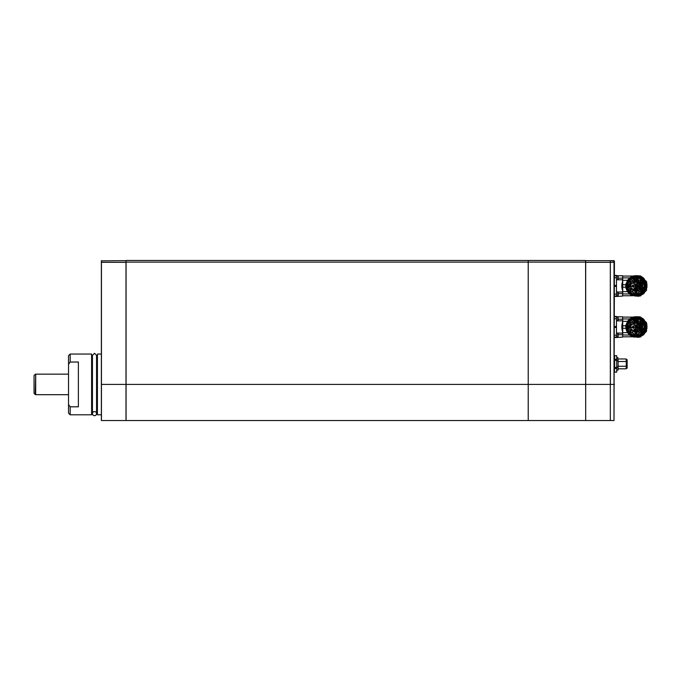 <?xml version="1.0" encoding="UTF-8"?>
<svg xmlns="http://www.w3.org/2000/svg" width="681" height="681" viewBox="0 0 681 681"><rect width="100%" height="100%" fill="white"/><g stroke="black" fill="none" stroke-linecap="round" stroke-linejoin="round"><path stroke-width="1.02" d="M126.07 260.465L125.994 262.108L126.07 260.465L585.609 260.465L585.609 262.108L126.07 262.108L126.07 420.535L528.226 420.535L528.226 260.465L528.226 384.416L125.994 384.416L125.994 262.313L101.443 262.313L101.443 420.535L125.994 420.535L125.994 384.416L101.443 384.416L101.367 420.356L101.367 260.849L125.994 260.67L125.994 262.313M585.694 420.458L585.609 260.465M585.609 420.535L528.226 420.535L528.226 384.416L585.694 384.416L585.694 420.535L610.321 420.535L610.321 384.416L585.694 384.416L585.694 260.67L610.321 260.67L610.321 420.458M70.169 406.812L78.375 406.812L78.375 362.028L70.169 362.028L68.526 364.309L68.526 404.523L70.169 406.812L70.169 414.789L91.594 414.789L91.594 354.043L91.756 395.499M68.526 364.309L68.526 355.686L70.169 354.043L70.169 362.028M70.169 414.789L68.526 413.146L68.526 404.523M101.443 260.67L101.367 384.416M101.435 260.678L101.367 262.313M92.454 357.414L92.412 411.426L91.756 412.082L91.756 373.333M97.426 414.789L97.426 354.043L97.426 414.789L101.367 414.789M94.506 415.682A2.052 2.052 0 0 0 96.285 412.609A2.052 2.052 0 0 0 92.735 412.609A2.052 2.052 0 0 0 94.506 415.682M614.424 261.078L614.007 420.535L614.007 260.67L610.397 260.67L614.424 261.078M610.321 260.746L610.397 384.416L614.424 384.416M614.424 316.776L622.63 316.784L622.63 337.121L616.475 337.504L616.475 326.957L616.475 327.45L614.424 327.45M622.63 335.929C621.549 338.006 621.549 338.006 622.63 335.929M622.63 334.694L618.195 334.694M617.795 333.069L622.63 333.069M622.63 331.741C621.549 328.557 621.549 325.365 622.63 322.173M622.63 320.845L617.795 320.845M614.424 326.463L616.475 326.463L616.475 318.734L614.424 318.734M618.195 319.219L622.63 319.219M622.63 317.984C621.549 315.899 621.549 315.899 622.63 317.984C621.549 315.899 621.549 315.899 622.63 317.984M614.424 275.737L622.63 275.745L622.63 296.082L616.475 296.456L616.475 285.909L616.475 286.403L614.424 286.403M622.63 294.882C621.549 296.967 621.549 296.967 622.63 294.882L622.715 294.856M622.63 293.647L618.195 293.647M617.795 292.021L622.63 292.021L622.63 290.693C621.549 287.51 621.549 284.317 622.63 281.125M622.63 279.797L617.795 279.797M614.424 285.416L616.475 285.416L616.475 285.909L616.475 275.728L617.769 275.737A3.286 3.277 180 0 1 618.195 276.435L617.769 275.728L617.769 279.831L616.475 279.84M618.195 278.171L622.63 278.171M622.63 276.937C621.549 274.86 621.549 274.86 622.63 276.937C621.549 274.86 621.549 274.86 622.63 276.937L622.715 276.963M616.475 296.456L614.424 296.448L616.475 296.456M627.644 280.019L625.822 284.752L622.715 284.743L622.715 277.891L629.661 277.891L627.542 280.3L622.715 280.3M625.865 284.428L627.542 280.3M629.661 277.891L633.296 275.984L637.365 275.677M622.715 276.06L633.134 276.06L629.789 277.797C628.895 278.546 628.895 278.538 629.789 277.797C628.895 278.546 628.895 278.538 629.789 277.797L630.47 277.346L629.789 277.822M644.711 279.925L646.524 281.611L646.941 284.454L646.295 284.454L646.941 284.454L646.95 287.578M634.113 275.796L635.007 276.069C638.684 275.822 641.681 277.133 643.996 279.993L646.226 282.223L646.337 287.484M634.113 275.865L633.296 276.052M635.007 296.005L638.991 296.107L641.774 294.813L644.013 292.839L646.524 290.268L646.661 284.445M646.524 281.611L646.678 286.275M646.524 281.798L644.711 280.027M636.08 275.626L640.753 276.103L643.851 278.384L640.753 276.622L644.711 280.044M644.856 280.197L643.851 278.384M634.735 275.762L630.47 277.346M634.735 276.503L634.735 275.805L628.495 279.414L625.992 286.037L627.882 280.189L632.819 276.546L638.965 276.469L646.226 282.223L646.039 290.174L638.965 295.605L632.819 295.537L627.882 291.885L625.992 286.037M643.851 278.376L640.353 275.933L636.08 275.677M635.007 275.686L635.007 276.35M629.55 294.005L622.715 293.928M640.753 295.409L643.851 293.588L644.856 291.8M644.711 280.104L641.059 276.818L638.199 275.805L635.007 275.822M643.017 277.61L640.753 276.163M640.753 276.622L638.991 275.958M636.08 275.771L638.991 275.916M627.644 280.095L629.789 277.874M630.47 277.397L633.296 276.086M634.113 275.899L633.296 276.137M634.113 275.95L634.735 275.856M625.813 287.212L622.715 287.212L622.715 294.005M622.715 287.212L622.715 284.752L625.822 284.752A10.258 10.258 180 0 0 625.745 285.986L626.026 288.404L627.644 291.97L630.47 294.669L634.735 295.971M622.715 291.63L627.507 291.63M640.753 295.826L638.284 296.252M638.174 296.252L637.45 296.252M636.011 275.737L635.007 275.779M646.941 287.569L646.295 287.578L646.941 287.569L646.941 284.454M626.026 283.602L625.745 286.037M626.529 286.105L626.529 286.216C626.622 282.326 628.376 279.448 631.789 277.576L636.778 277.278L641.051 278.086A9.44 9.44 180 0 0 640.123 277.61L636.778 277.32C641.732 278.206 644.413 281.134 644.839 286.139C645.384 297.52 626.639 297.52 627.184 286.139C627.831 280.419 631.023 277.49 636.778 277.346L636.778 277.278M626.529 286.207C626.639 282.334 628.384 279.448 631.789 277.576L631.9 277.61A9.44 9.44 180 0 0 626.571 286.105L626.571 286.105A9.44 9.44 180 0 0 626.571 286.258L627.192 286.378M640.651 278.555L643.588 280.368L645.426 287.186M641.928 292.685L642.387 293.085L640.234 294.558M627.635 288.88L627.048 289.17L627.61 288.846M626.529 286.216L626.571 286.224C626.682 282.309 628.452 279.423 631.9 277.567M641.076 278.052L640.123 277.567L641.051 278.086L640.651 278.606A8.827 8.827 180 0 0 636.778 277.32M635.245 277.278L635.245 277.32A8.827 8.827 180 0 0 627.184 286.216M644.839 286.199A8.827 8.827 180 0 0 642.6 280.24L642.6 280.189M631.789 294.558L627.048 289.17M627.09 289.187A9.44 9.44 180 0 0 631.9 294.609L635.245 294.899M636.778 294.899L640.123 294.609A9.44 9.44 180 0 0 642.362 293.094L641.885 292.702M644.43 290.37L645.494 286.071L643.588 280.368L642.6 280.24M643.519 290.753L644.405 290.421A9.44 9.44 180 0 0 643.528 280.402M635.245 277.32L631.9 277.61M644.26 286.139L643.817 288.804C643.392 289.365 644.022 289.519 641.842 291.97L639.144 293.775L636.011 294.388L633.347 293.945C632.785 293.528 632.632 294.158 630.18 291.97L628.376 289.272L627.763 286.139L628.205 283.475C628.623 282.921 627.993 282.76 630.18 280.308L632.879 278.512L636.011 277.891L638.667 278.333C639.229 278.75 639.391 278.12 641.842 280.308L643.639 283.007L644.26 286.139L643.639 289.272L641.842 291.97C639.391 294.158 639.229 293.528 638.667 293.945L636.011 294.388L632.879 293.775L630.18 291.97C627.993 289.519 628.623 289.357 628.205 288.804L627.78 286.718M643.528 280.359L645.452 286.19M627.78 285.56L627.763 286.139M640.549 291.332L638.157 292.694L638.446 293.196L633.653 293.23L633.968 292.728L631.006 290.881L630.691 291.383L628.537 286.139L630.41 281.202L630.751 281.687L633.602 279.678L633.262 279.193L637.91 278.912L637.663 279.44L640.149 280.623L640.395 280.095L643.196 284.105L642.609 284.122L642.736 287.654L643.332 287.629L640.838 291.843L640.549 291.247L640.838 291.843M639.246 292.149L638.157 292.694M628.537 286.105L630.691 291.323L631.006 290.821L632.283 291.894L634.666 288.335L636.948 288.148L639.246 292.183L640.549 291.247M640.838 291.757L643.332 287.544M639.604 291.979L637.305 287.944L638.267 286.216L642.907 286.037L642.736 287.654M643.17 284.02L642.609 284.122M637.876 278.904L637.663 279.44M633.304 279.176L633.602 279.678M632.283 291.86L633.968 292.728M633.653 293.145L638.446 293.119M634.164 290.974L634.249 290.438C634.437 289.748 635.024 289.314 636.011 289.136C636.965 289.17 637.578 289.74 637.85 290.864M638.565 287.884L639.118 288.225L638.565 287.901L638.974 287.169L641.689 287.186L642.098 287.884L640.744 290.251L639.919 290.225L638.565 287.876C638.752 287.186 639.348 286.752 640.336 286.573C641.289 286.607 641.902 287.178 642.174 288.301M637.314 287.935L639.604 291.945M642.89 285.628L638.208 285.807L637.144 284.181L639.127 279.985M638.752 279.814L636.786 283.968L634.547 283.926L631.994 280.538L634.547 283.892L636.786 283.934L638.744 279.806M631.67 280.785L634.224 284.173L637.859 286.088L634.326 288.106L631.942 291.664M637.144 284.147L638.208 285.773L642.881 285.594M638.395 283.968L639.748 282.266L640.566 282.283L639.748 282.428L639.748 281.628L638.395 283.968L638.31 283.398C638.31 282.419 638.923 281.806 640.157 281.551C641.127 281.559 641.74 282.164 642.004 283.356M633.9 281.713L635.254 279.372L633.824 281.142C633.815 280.163 634.437 279.55 635.671 279.295C636.633 279.304 637.254 279.908 637.51 281.108L637.433 281.713L636.08 279.372L637.433 281.713M631.942 291.647L634.326 288.097L637.859 286.08M634.862 286.08L636.011 284.93L637.161 286.08L636.786 286.948L636.616 285.535L636.616 286.65M631.908 286.165L633.058 285.007L634.207 286.156L633.832 287.033L633.662 285.62L633.662 286.735M628.955 286.25L630.104 285.092L631.253 286.241L630.878 287.11L630.708 285.697L631.253 286.258M629.976 283.56L630.776 282.453L632.249 283.79L630.351 284.394L629.976 283.56L631.125 282.394L632.274 283.543M630.189 288.999L630.989 287.884L632.462 289.238L630.563 289.834L630.189 288.974L631.338 287.825L632.487 288.982M636.42 292.787L635.603 292.787M634.658 289.748L635.364 290.149L634.803 290.77L635.603 292.813L634.249 290.464L634.658 289.731L637.365 289.731L637.859 290.983M634.164 291.008L635.237 290.08A1.192 1.192 -0 0 0 634.837 290.787L635.169 290.983M637.774 290.464L637.22 290.787A1.192 1.192 -0 0 0 636.778 290.08L637.186 290.787L637.774 290.446L636.42 292.813L637.246 291.008M638.974 287.169L641.136 287.51L641.502 288.225A1.192 1.192 -0 0 0 641.102 287.518L641.689 287.169M641.17 288.421L642.098 287.884L642.183 288.421M641.919 283.951L641.511 284.684L638.804 284.684L638.395 283.951M639.748 281.628L640.566 281.602L642.004 283.398M635.254 279.372L636.08 279.372M637.433 281.696L637.024 282.428L634.309 282.428L633.9 281.696M636.786 286.931L634.888 286.343L634.888 285.833L636.36 284.99L637.161 286.097M635.228 285.841L635.45 286.335L634.888 285.833L636.36 284.998M633.832 287.016L631.934 286.429L631.934 285.918L633.407 285.067L634.207 286.182M633.032 286.624L633.407 287.271L631.934 286.429M632.274 285.926L632.487 286.42L631.934 285.918L633.407 285.084M630.878 287.093L628.98 286.505L628.98 286.003L630.878 285.399M630.283 287.067L628.98 286.003L630.444 285.169M630.776 282.453L630.725 283.347M631.508 283.798L632.249 283.296L632.249 283.79M630.989 287.884L632.462 288.753L631.721 289.229M631.27 288.378L630.563 288.131L630.938 288.787M636.42 291.987L637.075 290.949M637.067 290.864L636.658 290.149L637.365 289.748M635.211 290.072L636.812 290.072M635.603 291.987L634.249 290.464M639.561 287.518A1.192 1.192 -0 0 0 639.161 288.225L639.68 287.586L639.493 288.421M639.118 288.199L639.919 289.595L639.101 288.446M639.919 290.251L639.919 289.425M640.744 289.425L640.744 290.251M642.098 287.901L641.562 288.446M641.545 288.199L640.744 289.604L641.545 288.208L641.127 287.501M638.804 284.658L639.723 284.139M641.511 284.684L640.957 284.36L641.511 284.658M640.566 282.428L641.919 283.968M641.366 283.636L640.566 281.628M638.948 283.654L639.748 282.428M639.51 284.266L638.804 284.684M639.357 284.352L640.957 284.352L639.357 284.36M634.309 282.402L634.871 282.087L634.309 282.428M637.024 282.428L636.471 282.104L637.024 282.402M634.454 281.398L635.254 280.01L636.08 280.172L635.254 280.172M634.871 282.087L636.471 282.096L634.871 282.104M636.88 281.389L636.08 280.172M635.986 286.539L636.36 287.178M635.271 286.08L635.313 285.841A0.741 0.741 0 0 0 635.271 286.08L635.271 286.08A0.741 0.741 0 0 0 635.313 286.326M636.148 285.356L636.573 285.603A0.741 0.741 0 0 0 636.148 285.356M635.45 286.335L636.182 285.296M636.36 287.195L635.628 286.335M633.458 285.969L633.832 285.313M632.317 286.165L632.36 285.926A0.741 0.741 0 0 0 632.317 286.165L632.317 286.165A0.741 0.741 0 0 0 632.36 286.412M633.194 285.441L633.619 285.688A0.741 0.741 0 0 0 633.194 285.441M632.487 286.42L633.228 285.382M628.98 286.497L629.721 286.497M629.363 286.25L629.397 286.011A0.741 0.741 0 0 0 629.363 286.25L629.363 286.25A0.741 0.741 0 0 0 629.406 286.497M630.24 285.518L630.666 285.765A0.741 0.741 0 0 0 630.24 285.518M629.321 286.011L630.274 285.458M629.533 286.505L629.533 286.011L629.321 286.505L630.172 286.871M630.878 285.416L630.708 286.82M630.563 283.066L630.989 282.819A0.741 0.741 0 0 0 630.563 283.066M631.823 283.798A0.741 0.741 0 0 0 631.866 283.543L631.866 283.543A0.741 0.741 0 0 0 631.823 283.305L631.84 283.747M630.947 284.36L631.908 283.798L630.947 284.36M630.947 282.76L631.908 283.313M630.521 282.998L630.632 283.917M630.989 290.072L631.364 289.442M630.776 288.497L631.202 288.259A0.741 0.741 0 0 0 630.776 288.497M632.053 289.178L632.079 288.982A0.741 0.741 0 0 0 632.036 288.744L632.079 288.965M631.159 288.191L632.121 288.753M630.563 289.842L630.734 288.438M631.27 289.604L630.989 290.089M632.462 289.238L631.159 289.8L631.908 289.238M636.42 292.106A1.192 1.192 -0 0 1 635.603 292.106M636.658 290.149L635.364 290.149M640.744 289.544A1.192 1.192 -0 0 1 639.919 289.544M640.983 287.586L639.68 287.586M641.332 283.619A1.192 1.192 -0 0 1 640.915 284.317M639.399 284.317A1.192 1.192 -0 0 1 638.982 283.619M639.748 282.292A1.192 1.192 -0 0 1 640.566 282.292M636.837 281.364A1.192 1.192 -0 0 1 636.429 282.07M634.905 282.07A1.192 1.192 -0 0 1 634.496 281.364M635.254 280.036A1.192 1.192 -0 0 1 636.08 280.036M636.573 286.565A0.741 0.741 0 0 1 636.148 286.812M636.08 285.475L636.505 286.454M635.228 286.335L636.19 286.888M633.611 286.65A0.741 0.741 0 0 1 633.185 286.888M633.126 285.56L633.551 286.539M632.274 286.42L633.236 286.973M630.657 286.727A0.741 0.741 0 0 1 630.231 286.973M630.172 285.645L630.597 286.624M630.989 284.275A0.741 0.741 0 0 1 630.563 284.028M631.057 282.947L631.687 283.798M631.9 288.744L631.9 289.238L631.9 288.744M637.075 291L637.075 291A1.064 1.064 -0 0 1 636.011 292.064A1.064 1.064 -0 0 1 634.947 291A1.064 1.064 -0 0 1 636.011 289.936A1.064 1.064 -0 0 1 637.075 291M641.4 288.438L641.4 288.438A1.064 1.064 -0 0 1 640.336 289.502A1.064 1.064 -0 0 1 639.263 288.438A1.064 1.064 -0 0 1 640.336 287.373A1.064 1.064 -0 0 1 641.4 288.438M641.221 283.415L641.221 283.415A1.064 1.064 -0 0 1 640.157 284.488A1.064 1.064 -0 0 1 639.093 283.415A1.064 1.064 -0 0 1 640.157 282.351A1.064 1.064 -0 0 1 641.221 283.415M636.735 281.159L636.735 281.159A1.064 1.064 -0 0 1 635.671 282.232A1.064 1.064 -0 0 1 634.598 281.159A1.064 1.064 -0 0 1 635.671 280.095A1.064 1.064 -0 0 1 636.735 281.159M635.399 286.097A0.613 0.613 0 0 1 636.011 285.475A0.613 0.613 0 0 1 636.624 286.097A0.613 0.613 0 0 1 636.011 286.71A0.613 0.613 0 0 1 635.399 286.097L635.399 286.088M632.436 286.173A0.613 0.613 0 0 1 633.058 285.56A0.613 0.613 0 0 1 633.67 286.173A0.613 0.613 0 0 1 633.058 286.795A0.613 0.613 0 0 1 632.436 286.173L632.436 286.173M629.482 286.258A0.613 0.613 0 0 1 630.104 285.645A0.613 0.613 0 0 1 630.717 286.258A0.613 0.613 0 0 1 630.104 286.871A0.613 0.613 0 0 1 629.482 286.258L629.482 286.258M630.512 283.56A0.613 0.613 0 0 1 631.125 282.938A0.613 0.613 0 0 1 631.738 283.56A0.613 0.613 0 0 1 631.125 284.173A0.613 0.613 0 0 1 630.512 283.56L630.512 283.551M630.725 288.991A0.613 0.613 0 0 1 631.338 288.378A0.613 0.613 0 0 1 631.959 288.991A0.613 0.613 0 0 1 631.338 289.604A0.613 0.613 0 0 1 630.725 288.991L630.725 288.991M635.186 291.008A0.817 0.817 -0 0 1 636.011 290.183A0.817 0.817 -0 0 1 636.829 291.008L636.829 291.051A0.817 0.817 -0 0 1 636.011 291.877A0.817 0.817 -0 0 1 635.186 291.051A0.817 0.817 -0 0 1 636.011 290.234A0.817 0.817 -0 0 1 636.829 291.051C636.599 292.089 636.054 292.089 635.186 291.051L635.186 291.008M639.51 288.446A0.817 0.817 -0 0 1 640.336 287.62A0.817 0.817 -0 0 1 641.153 288.446L641.153 288.489A0.817 0.817 -0 0 1 640.336 289.314A0.817 0.817 -0 0 1 639.51 288.489A0.817 0.817 -0 0 1 640.336 287.671A0.817 0.817 -0 0 1 641.153 288.489C640.923 289.527 640.378 289.527 639.51 288.489L639.51 288.446M639.34 283.424A0.817 0.817 -0 0 1 640.157 282.598A0.817 0.817 -0 0 1 640.974 283.424L640.974 283.466A0.817 0.817 -0 0 1 640.157 284.292A0.817 0.817 -0 0 1 639.34 283.466A0.817 0.817 -0 0 1 640.157 282.649A0.817 0.817 -0 0 1 640.974 283.466C640.744 284.513 640.2 284.513 639.34 283.466L639.34 283.424M634.845 281.168A0.817 0.817 -0 0 1 635.671 280.342A0.817 0.817 -0 0 1 636.488 281.168L636.488 281.219A0.817 0.817 -0 0 1 635.671 282.036A0.817 0.817 -0 0 1 634.845 281.219A0.817 0.817 -0 0 1 635.671 280.393A0.817 0.817 -0 0 1 636.488 281.219C636.258 282.257 635.713 282.257 634.845 281.219L634.845 281.168M636.505 286.097L636.505 286.097A0.494 0.494 0 0 1 636.011 286.59A0.494 0.494 0 0 1 635.518 286.097L635.518 286.097A0.494 0.494 0 0 1 636.011 285.603A0.494 0.494 0 0 1 636.505 286.097L636.505 286.097A0.494 0.494 0 0 0 636.011 285.603A0.494 0.494 0 0 0 635.518 286.097L636.505 286.097M633.551 286.182L633.551 286.182A0.494 0.494 0 0 1 633.058 286.675A0.494 0.494 0 0 1 632.564 286.182L632.564 286.182A0.494 0.494 0 0 1 633.058 285.688A0.494 0.494 0 0 1 633.551 286.182L633.551 286.182A0.494 0.494 0 0 0 633.058 285.688A0.494 0.494 0 0 0 632.564 286.182L633.551 286.182M630.589 286.258A0.494 0.494 0 0 1 630.104 286.761A0.494 0.494 0 0 1 629.61 286.258A0.494 0.494 0 0 1 630.104 285.773A0.494 0.494 0 0 1 630.589 286.258L630.589 286.258A0.494 0.494 0 0 0 630.104 285.773A0.494 0.494 0 0 0 629.61 286.267L630.589 286.267M631.619 283.56L631.619 283.56A0.494 0.494 0 0 1 631.125 284.054A0.494 0.494 0 0 1 630.632 283.56L630.632 283.56A0.494 0.494 0 0 1 631.125 283.066A0.494 0.494 0 0 1 631.619 283.56L631.619 283.56A0.494 0.494 0 0 0 631.125 283.075A0.494 0.494 0 0 0 630.632 283.56L631.619 283.56M631.832 288.999L631.832 288.999A0.494 0.494 0 0 1 631.338 289.493A0.494 0.494 0 0 1 630.844 288.999L630.844 288.999A0.494 0.494 0 0 1 631.338 288.506A0.494 0.494 0 0 1 631.832 288.999L631.832 288.999A0.494 0.494 0 0 0 631.338 288.506A0.494 0.494 0 0 0 630.844 288.999L631.832 288.999M636.514 291.059L635.501 291.059L636.514 291.059M640.838 288.497L639.825 288.497L640.838 288.497M640.668 283.475L639.646 283.475L640.668 283.475M636.173 281.219L635.16 281.219L636.173 281.219M636.011 285.688L636.42 286.131L635.603 286.131L636.011 285.688M633.058 285.773L633.466 286.182L632.649 286.207L633.058 285.773M630.104 285.858L630.512 286.267L629.687 286.292L630.104 285.858M631.125 283.151L631.534 283.594L630.717 283.594L631.125 283.151M631.338 288.591L631.747 289.025L630.929 289.025L631.338 288.591M632.649 286.207L633.466 286.182L632.649 286.207M629.687 286.292L630.512 286.267L629.687 286.292M627.644 321.066L625.822 325.79L622.715 325.79L622.715 318.938L629.661 318.938L627.542 321.347L622.715 321.347M625.865 325.475L627.542 321.347M629.661 318.938L633.296 317.031L637.365 316.725M622.715 317.108L633.134 317.108L629.789 318.861C628.895 319.593 628.895 319.585 629.789 318.844L630.47 318.359L629.789 318.861C628.895 319.593 628.895 319.585 629.789 318.844L629.789 318.836M644.711 320.972L646.524 322.658L646.941 325.501L646.295 325.501L646.941 325.501L646.95 328.617L646.295 328.625L646.941 328.617L646.941 325.501M634.113 316.844L640.353 316.971L643.851 319.432L640.753 317.661L644.711 321.151L641.059 317.865L638.199 316.852L635.007 317.116C638.684 316.869 641.681 318.172 643.996 321.04L646.226 323.262L646.337 328.523M634.113 316.912L633.296 317.099M635.007 337.052L638.991 337.155L641.774 335.861L644.013 333.886L646.524 331.315L646.661 325.492M646.524 322.658L646.686 327.076M646.524 322.845L644.711 321.151M644.856 321.245L643.851 319.432L640.557 317.108L636.08 316.776L638.991 317.005M634.735 316.81L630.47 318.385M634.735 317.55L634.735 316.852L628.495 320.462L625.992 327.076L627.882 321.236L632.819 317.593L638.965 317.516L646.226 323.271L646.039 331.213L638.965 336.652L632.819 336.576L627.882 332.932L625.992 327.076M640.557 317.108L635.007 316.733L635.007 317.397M629.55 335.052L622.715 334.975M640.753 336.457L643.851 334.626L644.856 332.847M639.153 316.725L643.017 318.648M640.753 317.661L638.991 316.963M627.644 321.143L629.789 318.921M630.47 318.444L633.296 317.133M634.113 316.946L633.296 317.184M634.113 316.997L634.735 316.895M639.153 316.776L635.007 316.869M625.813 328.259L622.715 328.259L622.715 335.052M622.715 328.259L622.715 325.79M622.715 332.677L627.507 332.677M634.735 337.018L633.296 336.976L629.789 335.239L627.184 332.311L625.865 328.565M640.753 336.874L638.284 337.299M638.174 337.299L637.45 337.299M636.08 316.818L635.007 316.827M636.011 316.776L635.007 316.776M626.026 324.65L625.865 328.625M625.822 325.79L625.822 325.799A10.258 10.258 180 0 0 625.745 327.025L625.745 327.076M626.529 327.152L626.529 327.263C626.639 323.373 628.384 320.496 631.789 318.623L636.778 318.316L641.051 319.125L636.778 318.316M640.651 319.602L643.588 321.415L645.426 328.233M641.928 333.733L642.387 334.124L640.234 335.605M627.635 329.927L627.048 330.217L627.61 329.893M631.9 318.614C628.452 320.47 626.682 323.356 626.571 327.263L626.529 327.263C626.622 323.373 628.376 320.496 631.789 318.623L631.9 318.657A9.44 9.44 180 0 0 626.571 327.152L626.571 327.152A9.44 9.44 180 0 0 626.571 327.306L627.192 327.416M641.051 319.125L640.651 319.653A8.827 8.827 180 0 0 636.778 318.368M636.778 318.393C641.732 319.253 644.413 322.181 644.839 327.186C645.384 338.568 626.639 338.568 627.184 327.186C627.831 321.466 631.023 318.538 636.778 318.393M635.245 318.316L635.245 318.368A8.827 8.827 180 0 0 627.184 327.263M644.839 327.246A8.827 8.827 180 0 0 642.6 321.287L642.6 321.236M631.789 335.605L627.048 330.217M627.09 330.234A9.44 9.44 180 0 0 631.9 335.648L635.245 335.946M636.778 335.946L640.123 335.648A9.44 9.44 180 0 0 642.362 334.141L641.885 333.741M644.43 331.417L645.494 327.11L643.588 321.415L642.6 321.287M643.519 331.792L644.405 331.468A9.44 9.44 180 0 0 643.528 321.449M640.123 318.614L641.076 319.1M635.245 318.368L631.9 318.657M641.051 319.168A9.44 9.44 180 0 0 640.123 318.657M644.26 327.186L643.817 329.842C643.392 330.404 644.022 330.566 641.842 333.018L639.144 334.814L636.011 335.435L633.347 334.992C632.785 334.567 632.632 335.197 630.18 333.018L628.376 330.319L627.763 327.186L628.205 324.522C628.623 323.96 627.993 323.807 630.18 321.355L632.879 319.551L636.011 318.938L638.667 319.372C639.229 319.798 639.391 319.168 641.842 321.355L643.639 324.054L644.26 327.186L643.639 330.319L641.842 333.018C639.391 335.197 639.229 334.567 638.667 334.992L636.011 335.435L632.879 334.814L630.18 333.018C627.993 330.566 628.623 330.404 628.205 329.842L627.78 327.765M643.528 321.406L645.452 327.229M627.78 326.608L627.763 327.186M640.549 332.379L638.157 333.733L638.446 334.243L633.653 334.269L633.968 333.767L631.006 331.928L630.691 332.43L628.537 327.186L630.41 322.241L630.751 322.726L633.602 320.725L633.262 320.24L637.91 319.959L637.663 320.487L640.149 321.662L640.395 321.134L643.196 325.143L642.609 325.169L642.736 328.693L643.332 328.676L640.838 332.881L640.549 332.294L640.838 332.881M639.246 333.196L638.157 333.733M628.537 327.152L630.691 332.371L631.006 331.86L632.283 332.941L634.666 329.383L636.948 329.195L639.246 333.23L640.549 332.294M640.838 332.805L643.332 328.591M642.907 327.05L642.736 328.693M643.17 325.067L642.609 325.169M637.876 319.951L637.663 320.487M633.304 320.223L633.602 320.725M631.942 332.694L634.326 329.136L631.942 332.711M632.283 332.907L633.968 333.767M633.653 334.192L638.446 334.167M635.22 331.111L634.956 331.911L634.249 331.511L635.603 333.852L634.249 331.485C634.437 330.787 635.024 330.353 636.011 330.183C636.965 330.208 637.578 330.787 637.85 331.911M639.263 329.434L638.565 328.949L639.919 331.289L638.565 328.923C638.752 328.225 639.348 327.791 640.336 327.621C641.289 327.646 641.902 328.225 642.174 329.349M637.314 328.983L639.604 332.992L637.305 328.991L638.267 327.255L642.907 327.084M642.89 326.676L638.208 326.846L637.144 325.229L639.127 321.032M638.752 320.862L636.786 325.016L634.547 324.973L631.994 321.577L634.547 324.931L636.786 324.982L638.744 320.853M631.67 321.832L634.224 325.22L637.859 327.135L634.326 329.153L637.859 327.127M637.144 325.195L638.208 326.812L642.881 326.642M640.566 322.649L640.566 323.475L639.748 323.305L638.395 325.016L639.748 322.666L640.566 322.649L641.919 325.016L641.511 325.722L638.804 325.722L638.31 324.471C638.31 323.466 638.923 322.854 640.157 322.598C641.127 322.607 641.74 323.211 642.004 324.403M634.454 322.428L635.254 320.393L636.08 320.393L637.433 322.76L637.024 323.466L634.309 323.466L633.824 322.215C633.815 321.211 634.437 320.598 635.671 320.342C636.633 320.351 637.254 320.955 637.51 322.147M634.862 327.127L636.011 325.978L637.161 327.127L636.786 327.995L634.888 327.391L636.36 326.029L637.161 327.127M633.058 326.054L634.207 327.203L633.407 328.319L631.934 327.467L633.058 326.054M631.908 327.212L633.407 326.114L634.207 327.203M628.955 327.289L630.104 326.139L631.253 327.289L630.878 328.157L628.98 327.552L630.444 326.199L631.253 327.289M629.976 324.607L630.521 324.037L630.351 325.458L629.976 324.59L631.125 323.441L632.274 324.59M630.189 330.038L630.989 328.932L632.462 330.268L630.563 330.872L630.189 330.038L631.338 328.872L632.487 330.021M636.42 333.835L635.603 333.835M634.249 331.485L634.658 330.779L637.365 330.779L637.859 332.03M636.854 332.03L637.22 331.809A1.192 1.192 -0 0 0 636.778 331.128L637.186 331.834L637.774 331.511L636.42 333.852L637.774 331.485M638.565 328.923L638.974 328.216L641.689 328.216L642.183 329.468M639.101 329.485L639.493 329.468A0.817 0.817 -0 0 1 640.336 328.668A0.817 0.817 -0 0 1 641.153 329.485L642.098 328.949L640.744 331.289L642.098 328.923M640.744 331.272L639.919 331.272M639.748 322.666L639.748 323.305M642.004 324.471L641.919 325.016L641.366 324.692L640.566 323.305M636.08 320.393L636.88 322.436L637.433 322.76L637.518 322.19M634.888 327.374L636.36 326.046M631.934 327.459L633.407 326.131M629.721 327.544L628.98 327.042L630.444 326.208M630.351 323.739L632.249 324.36L630.776 325.705L630.351 325.441M632.249 324.343L632.249 324.837M630.989 328.949L632.462 330.268M635.603 333.035L634.803 331.826L635.237 331.128A1.192 1.192 -0 0 0 634.837 331.834L635.169 332.03M636.42 333.035L637.246 332.047M637.067 331.911L636.803 331.111M634.658 330.796L637.365 330.796M639.161 329.272L639.561 328.565A1.192 1.192 -0 0 0 639.161 329.272M641.102 328.565L641.502 329.272A1.192 1.192 -0 0 0 641.102 328.565M640.744 330.651L641.562 329.493M641.545 329.255L640.983 328.634L641.689 328.233M638.974 328.233L641.136 328.557M639.536 328.548L639.272 329.349M638.804 325.705L639.723 325.178M641.511 325.722L640.957 325.407L641.511 325.705M639.748 323.33L640.566 323.33A1.192 1.192 -0 0 0 639.748 323.33M640.566 323.475L641.366 324.684M638.948 324.684L639.748 323.475M639.51 325.305L638.804 325.722M639.357 325.399L640.957 325.399L639.357 325.407M634.309 323.449L634.871 323.135L634.309 323.466M637.024 323.466L636.471 323.152L637.024 323.449M635.254 321.074L636.08 321.074A1.192 1.192 -0 0 0 635.254 321.083M635.254 321.057L635.254 320.41M634.871 323.135L636.471 323.143L634.871 323.152M636.88 322.428L636.08 321.057M636.412 326.931L636.786 326.276L636.786 327.995M635.271 327.127L635.313 326.889A0.741 0.741 0 0 0 635.271 327.127L635.271 327.127A0.741 0.741 0 0 0 635.313 327.374M636.148 326.403L636.573 326.65A0.741 0.741 0 0 0 636.148 326.403M635.228 326.889L636.182 326.344M635.45 327.382L635.45 326.889L635.228 327.391L636.08 327.748M636.616 326.591L636.616 327.697M633.458 327.016L633.832 326.361L633.832 328.072M632.317 327.212L632.36 326.974A0.741 0.741 0 0 0 632.317 327.212L632.317 327.212A0.741 0.741 0 0 0 632.36 327.459M633.194 326.488L633.619 326.727A0.741 0.741 0 0 0 633.194 326.488M632.274 326.974L633.228 326.42M632.487 327.467L632.487 326.974L632.675 327.459M632.274 327.467L633.236 328.021L632.274 327.467M633.662 326.667L633.662 327.782M630.504 327.093L630.878 326.446L630.878 328.157M629.363 327.289L629.397 327.05A0.741 0.741 0 0 0 629.363 327.289L629.363 327.289A0.741 0.741 0 0 0 629.406 327.535M630.24 326.565L630.666 326.812A0.741 0.741 0 0 0 630.24 326.565M629.321 327.05L630.274 326.505M629.533 327.544L629.533 327.05L628.98 327.552M630.078 327.748L629.321 327.552L630.172 327.91M630.708 327.859L630.708 326.744M630.563 324.113L630.989 323.867A0.741 0.741 0 0 0 630.563 324.113M631.823 324.837A0.741 0.741 0 0 0 631.866 324.59L631.866 324.59A0.741 0.741 0 0 0 631.823 324.352L631.84 324.794M630.947 325.399L631.908 324.846L630.947 325.407M631.508 324.846L632.249 324.36M630.776 323.509L631.908 324.36M630.955 323.807L630.725 324.394M630.521 324.045L630.521 325.16L630.351 323.756M630.776 329.544L631.202 329.298A0.741 0.741 0 0 0 630.776 329.544M632.036 330.276A0.741 0.741 0 0 0 632.079 330.03L632.079 330.03A0.741 0.741 0 0 0 632.036 329.791L632.053 330.225M631.159 329.238L632.121 329.791M630.563 330.889L630.734 329.485M631.721 330.276L631.159 330.838L631.908 330.276M636.42 333.154A1.192 1.192 -0 0 1 635.603 333.154M636.658 331.196L635.364 331.196M640.744 330.591A1.192 1.192 -0 0 1 639.919 330.591M639.118 329.255L639.919 330.643M640.983 328.634L639.68 328.634M641.332 324.667A1.192 1.192 -0 0 1 640.915 325.365M639.399 325.365A1.192 1.192 -0 0 1 638.982 324.667M636.837 322.411A1.192 1.192 -0 0 1 636.429 323.109M634.905 323.109A1.192 1.192 -0 0 1 634.496 322.411M635.254 321.219L636.08 321.219M636.573 327.612A0.741 0.741 0 0 1 636.148 327.85M636.08 326.522L636.505 327.501M633.611 327.697A0.741 0.741 0 0 1 633.185 327.936M633.126 326.608L633.551 327.587M630.657 327.774A0.741 0.741 0 0 1 630.231 328.021M630.172 326.693L630.597 327.663M630.989 325.314A0.741 0.741 0 0 1 630.563 325.075M631.057 323.986L631.687 324.846M631.9 329.791L631.9 330.276L631.9 329.791M637.075 332.047L637.075 332.047A1.064 1.064 -0 0 1 636.011 333.111A1.064 1.064 -0 0 1 634.947 332.047A1.064 1.064 -0 0 1 636.011 330.983A1.064 1.064 -0 0 1 637.075 332.047M641.4 329.485L641.4 329.485A1.064 1.064 -0 0 1 640.336 330.549A1.064 1.064 -0 0 1 639.263 329.485A1.064 1.064 -0 0 1 640.336 328.412A1.064 1.064 -0 0 1 641.4 329.485M641.221 324.462L641.221 324.462A1.064 1.064 -0 0 1 640.157 325.527A1.064 1.064 -0 0 1 639.093 324.462A1.064 1.064 -0 0 1 640.157 323.398A1.064 1.064 -0 0 1 641.221 324.462M636.735 322.207L636.735 322.207A1.064 1.064 -0 0 1 635.671 323.271A1.064 1.064 -0 0 1 634.598 322.207A1.064 1.064 -0 0 1 635.671 321.143A1.064 1.064 -0 0 1 636.735 322.207M635.399 327.135A0.613 0.613 0 0 1 636.011 326.522A0.613 0.613 0 0 1 636.624 327.135A0.613 0.613 0 0 1 636.011 327.757A0.613 0.613 0 0 1 635.399 327.135L635.399 327.135M632.436 327.22A0.613 0.613 0 0 1 633.058 326.608A0.613 0.613 0 0 1 633.67 327.22A0.613 0.613 0 0 1 633.058 327.833A0.613 0.613 0 0 1 632.436 327.22L632.436 327.22M629.482 327.306A0.613 0.613 0 0 1 630.104 326.684A0.613 0.613 0 0 1 630.717 327.306A0.613 0.613 0 0 1 630.104 327.919A0.613 0.613 0 0 1 629.482 327.306L629.482 327.297M630.512 324.599A0.613 0.613 0 0 1 631.125 323.986A0.613 0.613 0 0 1 631.738 324.599A0.613 0.613 0 0 1 631.125 325.22A0.613 0.613 0 0 1 630.512 324.599L630.512 324.599M630.725 330.038A0.613 0.613 0 0 1 631.338 329.417A0.613 0.613 0 0 1 631.959 330.038A0.613 0.613 0 0 1 631.338 330.651A0.613 0.613 0 0 1 630.725 330.038L630.725 330.03M635.186 332.047A0.817 0.817 -0 0 1 636.011 331.23A0.817 0.817 -0 0 1 636.829 332.047L636.829 332.098A0.817 0.817 -0 0 1 636.011 332.915A0.817 0.817 -0 0 1 635.186 332.098A0.817 0.817 -0 0 1 636.011 331.281A0.817 0.817 -0 0 1 636.829 332.098C636.599 333.137 636.054 333.137 635.186 332.098L635.186 332.047M639.34 324.462A0.817 0.817 -0 0 1 640.157 323.645A0.817 0.817 -0 0 1 640.974 324.462L640.974 324.514A0.817 0.817 -0 0 1 640.157 325.339A0.817 0.817 -0 0 1 639.34 324.514A0.817 0.817 -0 0 1 640.157 323.696A0.817 0.817 -0 0 1 640.974 324.514C640.744 325.552 640.2 325.552 639.34 324.514L639.34 324.462M634.845 322.215A0.817 0.817 -0 0 1 635.671 321.389A0.817 0.817 -0 0 1 636.488 322.215L636.488 322.258A0.817 0.817 -0 0 1 635.671 323.083A0.817 0.817 -0 0 1 634.845 322.258A0.817 0.817 -0 0 1 635.671 321.441A0.817 0.817 -0 0 1 636.488 322.258C636.258 323.296 635.713 323.296 634.845 322.258L634.845 322.215M636.505 327.144L636.505 327.144A0.494 0.494 0 0 1 636.011 327.638A0.494 0.494 0 0 1 635.518 327.144L635.518 327.144A0.494 0.494 0 0 1 636.011 326.65A0.494 0.494 0 0 1 636.505 327.144L636.505 327.144A0.494 0.494 0 0 0 636.011 326.65A0.494 0.494 0 0 0 635.518 327.144L636.505 327.144M633.551 327.229L633.551 327.229A0.494 0.494 0 0 1 633.058 327.723A0.494 0.494 0 0 1 632.564 327.229L632.564 327.229A0.494 0.494 0 0 1 633.058 326.735A0.494 0.494 0 0 1 633.551 327.229L633.551 327.229A0.494 0.494 0 0 0 633.058 326.735A0.494 0.494 0 0 0 632.564 327.229L633.551 327.229M630.589 327.306L630.589 327.306A0.494 0.494 0 0 1 630.104 327.799A0.494 0.494 0 0 1 629.61 327.306L629.61 327.306A0.494 0.494 0 0 1 630.104 326.812A0.494 0.494 0 0 1 630.589 327.306L630.589 327.306A0.494 0.494 0 0 0 630.104 326.82A0.494 0.494 0 0 0 629.61 327.306L630.589 327.306M631.619 324.607L631.619 324.607A0.494 0.494 0 0 1 631.125 325.101A0.494 0.494 0 0 1 630.632 324.607L630.632 324.607A0.494 0.494 0 0 1 631.125 324.113A0.494 0.494 0 0 1 631.619 324.607L631.619 324.607A0.494 0.494 0 0 0 631.125 324.113A0.494 0.494 0 0 0 630.632 324.607L631.619 324.607M631.832 330.038L631.832 330.038A0.494 0.494 0 0 1 631.338 330.532A0.494 0.494 0 0 1 630.844 330.047L630.844 330.038A0.494 0.494 0 0 1 631.338 329.544A0.494 0.494 0 0 1 631.832 330.038L631.832 330.038A0.494 0.494 0 0 0 631.338 329.553A0.494 0.494 0 0 0 630.844 330.047L631.832 330.047M641.153 329.485L641.153 329.536A0.817 0.817 -0 0 1 640.336 330.353A0.817 0.817 -0 0 1 639.51 329.536A0.817 0.817 -0 0 1 640.336 328.719A0.817 0.817 -0 0 1 641.153 329.536C640.923 330.574 640.378 330.574 639.51 329.536L639.51 329.485M636.514 332.107L635.501 332.107L636.514 332.107M640.838 329.544L639.825 329.544L640.838 329.544M640.668 324.522L639.646 324.522L640.668 324.522M636.173 322.266L635.16 322.266L636.173 322.266M636.011 326.735L636.42 327.178L635.603 327.178L636.011 326.735M633.058 326.82L633.466 327.255L632.649 327.255L633.058 326.82M630.104 326.897L630.512 327.34L629.687 327.34L630.104 326.897M631.125 324.199L631.534 324.607L630.717 324.641L631.125 324.199M631.338 329.63L631.747 330.072L630.929 330.072L631.338 329.63M630.717 324.641L631.534 324.607L630.717 324.641M625.822 325.799L622.715 325.799M616.722 368.506L616.722 372.107L614.645 372.081L614.424 370.294L614.645 368.506L616.722 368.506L616.722 367.476L614.645 367.476L614.645 360.317L616.722 360.317L616.722 359.287L614.645 359.287L614.645 355.712L616.722 355.686L616.722 359.287M616.722 360.317L616.722 367.476M614.645 368.506L614.645 367.476M614.645 360.317L614.645 359.287M614.424 356.503L614.645 355.686L616.722 355.686M618.195 279.133A3.286 3.277 180 0 1 617.769 279.831L618.195 276.435M614.424 296.09L617.769 296.09L618.195 295.384A3.286 3.277 180 0 1 617.769 296.09L617.769 291.987A3.286 3.277 180 0 1 618.195 292.694L617.769 291.987L616.475 291.987M618.195 295.384L618.195 292.694M618.195 320.113L617.769 320.879L617.769 316.818M618.195 317.482L617.769 316.776L616.475 316.776L616.475 320.836M618.195 319.108L618.195 318.546L618.195 319.108M618.195 336.363L617.769 337.138L617.769 333.077M618.195 335.358L618.195 334.805L618.195 335.358M616.475 333.035L617.769 333.035L618.195 334.099M616.722 360.947L617.914 360.947L618.118 361.807L618.118 369.783L617.914 366.838L616.722 366.838M618.118 365.986L617.914 366.838M617.914 360.947L617.914 357.653L616.722 357.653M626.324 368.166L627.141 368.166L627.141 359.628L626.324 359.628M618.118 361.509L626.179 361.509L626.324 362.071L626.179 366.276L618.118 366.276M626.324 365.714L626.324 368.574L626.179 366.276M626.324 362.071L626.179 358.972L618.118 358.972M626.179 361.509L626.179 358.972M618.118 361.807L617.914 357.653M68.526 394.682L35.693 394.682L35.693 374.158L68.526 374.158M34.05 393.116L34.05 375.469L34.05 393.116M614.424 262.313L585.694 262.313M96.557 411.426L96.6 357.414L97.255 356.75M614.424 316.418L616.475 316.418L614.424 316.41M616.475 337.495L614.424 337.495M614.424 335.18L616.475 335.18M614.424 337.129L617.769 337.138M614.424 275.371L616.475 275.371L614.424 275.362M614.424 294.132L616.475 294.132M614.424 277.686L616.475 277.686M635.603 286.131L636.42 286.131L635.603 286.131M630.717 283.594L631.534 283.594L630.717 283.594M630.929 289.025L631.747 289.025L630.929 289.025M635.603 327.178L636.42 327.178L635.603 327.178M632.649 327.255L633.466 327.255L632.649 327.255M629.687 327.34L630.512 327.34L629.687 327.34M630.929 330.072L631.747 330.072L630.929 330.072M618.195 318.546A3.286 0.681 180 0 0 617.769 318.402M618.195 334.805A3.286 0.681 180 0 0 617.769 334.66M35.693 374.235L35.284 394.597L34.05 393.363M97.426 354.043L101.367 354.043M70.169 354.043L91.594 354.043M96.6 411.426L97.255 412.082M92.412 357.414L91.756 356.75M92.454 413.631L92.454 355.346L94.506 353.294L96.557 355.346L96.557 413.631M614.007 420.535L610.397 420.535M616.475 337.504L614.424 337.504M622.715 295.758L632.743 295.758M645.92 286.063C646.243 274.843 628.291 271.098 626.103 285.909C625.686 299.231 646.584 298.593 645.92 286.063M622.715 336.806L632.743 336.806M645.92 327.101C646.243 315.89 628.291 312.145 626.103 326.948C625.686 340.279 646.584 339.64 645.92 327.101M614.424 371.281L614.645 372.107L616.722 372.107M617.769 320.879L616.475 320.879M617.914 370.132L616.722 370.132M626.179 368.821L618.118 368.821M35.284 374.235L34.05 375.469"/></g></svg>
